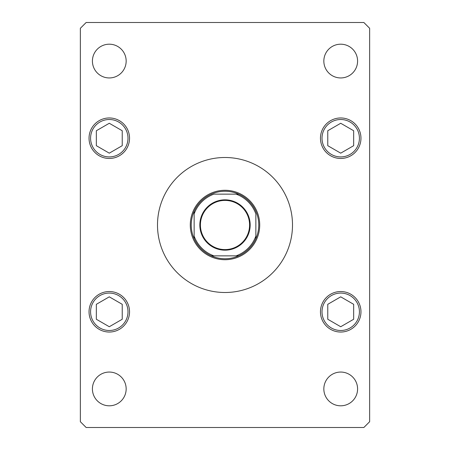 <?xml version="1.0" encoding="UTF-8"?>
<svg xmlns="http://www.w3.org/2000/svg" width="450" height="450" viewBox="0 0 450 450"><rect width="100%" height="100%" fill="white"/><g stroke="black" fill="none" stroke-linecap="round" stroke-linejoin="round"><path stroke-width="0.67" d="M292.5 225A67.5 67.5 0 0 0 225 157.5A67.5 67.5 0 0 0 157.5 225A67.5 67.5 0 0 0 225 292.5A67.5 67.5 0 0 0 292.5 225M323.837 388.929A16.875 16.875 0 0 0 340.712 405.804A16.875 16.875 0 0 0 357.587 388.929A16.875 16.875 0 0 0 340.712 372.054A16.875 16.875 0 0 0 323.837 388.929M89.038 138.212A20.25 20.25 0 0 0 109.288 158.462A20.25 20.25 0 0 0 129.538 138.212A20.25 20.25 0 0 0 109.288 117.962A20.25 20.25 0 0 0 89.038 138.212M320.462 138.212A20.25 20.25 0 0 0 340.712 158.462A20.25 20.25 0 0 0 360.962 138.212A20.25 20.25 0 0 0 340.712 117.962A20.25 20.25 0 0 0 320.462 138.212M320.462 311.788A20.25 20.25 0 0 0 340.712 332.038A20.25 20.25 0 0 0 360.962 311.788A20.25 20.25 0 0 0 340.712 291.538A20.25 20.25 0 0 0 320.462 311.788M89.038 311.788A20.25 20.25 0 0 0 109.288 332.038A20.25 20.25 0 0 0 129.538 311.788A20.25 20.25 0 0 0 109.288 291.538A20.25 20.25 0 0 0 89.038 311.788M92.413 61.071A16.875 16.875 0 0 0 109.288 77.946A16.875 16.875 0 0 0 126.163 61.071A16.875 16.875 0 0 0 109.288 44.196A16.875 16.875 0 0 0 92.413 61.071M323.837 61.071A16.875 16.875 0 0 0 340.712 77.946A16.875 16.875 0 0 0 357.587 61.071A16.875 16.875 0 0 0 340.712 44.196A16.875 16.875 0 0 0 323.837 61.071M92.413 388.929A16.875 16.875 0 0 0 109.288 405.804A16.875 16.875 0 0 0 126.163 388.929A16.875 16.875 0 0 0 109.288 372.054A16.875 16.875 0 0 0 92.413 388.929M86.141 427.5L363.859 427.5L369.641 421.712L369.641 28.288L363.859 22.5L86.141 22.5L80.359 28.288L80.359 421.712L86.141 427.5M340.712 296.837L327.769 304.312L327.769 319.258L340.712 326.734L353.661 319.258L353.661 304.312L340.712 296.837M340.712 123.266L327.769 130.742L327.769 145.688L340.712 153.163L353.661 145.688L353.661 130.742L340.712 123.266M109.288 296.837L96.339 304.312L96.339 319.258L109.288 326.734L122.231 319.258L122.231 304.312L109.288 296.837M109.288 123.266L96.339 130.742L96.339 145.688L109.288 153.163L122.231 145.688L122.231 130.742L109.288 123.266M250.166 225A25.166 25.166 0 0 1 225 250.166A25.166 25.166 0 0 1 199.834 225A25.166 25.166 0 0 1 225 199.834A25.166 25.166 0 0 1 250.166 225M200.413 225A24.587 24.587 0 0 0 225 249.587A24.587 24.587 0 0 0 249.587 225A24.587 24.587 0 0 0 225 200.413A24.587 24.587 0 0 0 200.413 225M211.646 255.859L238.669 255.859A33.75 33.75 0 0 0 238.669 194.141A33.75 33.75 0 0 0 211.331 194.141L211.646 194.141M190.288 225A34.712 34.712 0 0 1 225 190.288A34.712 34.712 0 0 1 259.712 225A34.712 34.712 0 0 1 225 259.712A34.712 34.712 0 0 1 190.288 225M194.141 211.331A33.75 33.75 0 0 1 211.331 194.141A33.75 33.75 0 0 0 194.141 211.331L194.141 213.919L194.141 211.331A33.75 33.75 0 0 0 194.141 238.669L194.141 236.081L194.141 238.669A33.75 33.75 0 0 0 238.669 255.859L236.081 255.859A32.788 32.788 0 0 0 255.859 236.081L255.859 213.919A32.788 32.788 0 0 0 236.081 194.141L213.919 194.141A32.788 32.788 0 0 0 194.141 213.919L194.141 236.081A32.788 32.788 0 0 0 213.919 255.859L211.331 255.859A33.75 33.75 0 0 1 194.141 238.669M255.859 238.669L255.859 236.081L255.859 238.669A33.75 33.75 0 0 1 238.669 255.859A33.75 33.75 0 0 0 255.859 238.669M238.669 194.141L236.081 194.141L238.669 194.141A33.75 33.75 0 0 1 255.859 211.331A33.75 33.75 0 0 0 238.669 194.141M359.421 311.788A18.709 18.709 0 0 0 340.712 293.079A18.709 18.709 0 0 0 322.009 311.788A18.709 18.709 0 0 0 340.712 330.491A18.709 18.709 0 0 0 359.421 311.788M359.421 138.212A18.709 18.709 0 0 0 340.712 119.509A18.709 18.709 0 0 0 322.009 138.212A18.709 18.709 0 0 0 340.712 156.921A18.709 18.709 0 0 0 359.421 138.212M127.991 311.788A18.709 18.709 0 0 0 109.288 293.079A18.709 18.709 0 0 0 90.579 311.788A18.709 18.709 0 0 0 109.288 330.491A18.709 18.709 0 0 0 127.991 311.788M127.991 138.212A18.709 18.709 0 0 0 109.288 119.509A18.709 18.709 0 0 0 90.579 138.212A18.709 18.709 0 0 0 109.288 156.921A18.709 18.709 0 0 0 127.991 138.212"/></g></svg>
